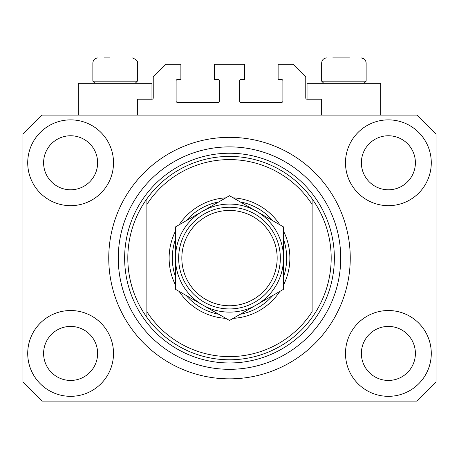 <?xml version="1.0" encoding="UTF-8"?>
<svg xmlns="http://www.w3.org/2000/svg" width="459" height="459" viewBox="0 0 459 459"><rect width="100%" height="100%" fill="white"/><g stroke="black" fill="none" stroke-linecap="round" stroke-linejoin="round"><path stroke-width="0.69" d="M321.656 115.106L321.656 99.213L307.037 99.213A1.274 1.274 0 0 1 305.763 97.945L305.763 76.969L293.054 64.26L278.12 64.26L278.12 79.51L281.614 79.51A1.274 1.274 0 0 1 282.887 80.784L282.887 101.123A1.274 1.274 0 0 1 281.614 102.391L240.941 102.391A1.274 1.274 0 0 1 239.667 101.123L239.667 80.784A1.274 1.274 0 0 1 240.941 79.51L244.435 79.51L244.435 64.26L214.565 64.26L214.565 79.51L218.059 79.51A1.274 1.274 0 0 1 219.333 80.784L219.333 101.123A1.274 1.274 0 0 1 218.059 102.391L177.386 102.391A1.274 1.274 0 0 1 176.113 101.123L176.113 80.784A1.274 1.274 0 0 1 177.386 79.51L180.88 79.51L180.88 64.26L165.946 64.26L153.237 76.969L153.237 97.945A1.274 1.274 0 0 1 151.963 99.213L137.344 99.213L137.344 115.106M27.718 353.43A42.899 42.899 0 0 0 70.617 396.329A42.899 42.899 0 0 0 113.516 353.43A42.899 42.899 0 0 0 70.617 310.531A42.899 42.899 0 0 0 27.718 353.43M345.484 353.43A42.899 42.899 0 0 0 388.383 396.329A42.899 42.899 0 0 0 431.282 353.43A42.899 42.899 0 0 0 388.383 310.531A42.899 42.899 0 0 0 345.484 353.43M345.484 162.767A42.899 42.899 0 0 0 388.383 205.666A42.899 42.899 0 0 0 431.282 162.767A42.899 42.899 0 0 0 388.383 119.868A42.899 42.899 0 0 0 345.484 162.767M27.718 162.767A42.899 42.899 0 0 0 70.617 205.666A42.899 42.899 0 0 0 113.516 162.767A42.899 42.899 0 0 0 70.617 119.868A42.899 42.899 0 0 0 27.718 162.767M380.758 115.106L380.758 83.326L307.037 83.326L307.037 99.213M78.242 115.106L78.242 83.326L151.963 83.326L151.963 99.213M108.749 258.101A120.751 120.751 0 0 0 229.5 378.853A120.751 120.751 0 0 0 350.251 258.101A120.751 120.751 0 0 0 229.5 137.344A120.751 120.751 0 0 0 108.749 258.101M43.605 162.767A27.012 27.012 0 0 0 70.617 189.779A27.012 27.012 0 0 0 97.624 162.767A27.012 27.012 0 0 0 70.617 135.761A27.012 27.012 0 0 0 43.605 162.767M361.376 162.767A27.012 27.012 0 0 0 388.383 189.779A27.012 27.012 0 0 0 415.395 162.767A27.012 27.012 0 0 0 388.383 135.761A27.012 27.012 0 0 0 361.376 162.767M361.376 353.43A27.012 27.012 0 0 0 388.383 380.442A27.012 27.012 0 0 0 415.395 353.43A27.012 27.012 0 0 0 388.383 326.418A27.012 27.012 0 0 0 361.376 353.43M43.605 353.43A27.012 27.012 0 0 0 70.617 380.442A27.012 27.012 0 0 0 97.624 353.43A27.012 27.012 0 0 0 70.617 326.418A27.012 27.012 0 0 0 43.605 353.43M42.016 401.097L416.984 401.097L436.05 382.031L436.05 134.171L416.984 115.106L42.016 115.106L22.95 134.171L22.95 382.031L42.016 401.097M103.981 57.903L109.54 57.903M332.775 57.903L349.46 57.903M363.161 81.163L366.139 81.163L366.139 62.986L321.656 62.986C321.954 59.9 323.647 58.207 326.739 57.903C323.647 58.207 321.954 59.9 321.656 62.986L321.656 81.163L363.161 81.163M134.367 81.163L137.344 81.163L137.344 62.986L92.861 62.986C93.16 59.9 94.852 58.207 97.945 57.903C94.852 58.207 93.16 59.9 92.861 62.986L92.861 81.163L134.367 81.163M283.519 231.135A60.376 60.376 0 0 1 283.519 285.062M279.864 291.402A60.376 60.376 0 0 1 233.161 318.362M225.839 318.362A60.376 60.376 0 0 1 179.136 291.402M175.481 285.062A60.376 60.376 0 0 1 175.481 231.135M127.814 258.101A101.686 101.686 0 0 0 312.12 317.376A101.686 101.686 0 0 0 312.12 198.822L312.12 204.456A98.507 98.507 0 0 0 146.88 204.456L146.88 311.747A98.507 98.507 0 0 0 312.12 311.747L312.12 198.822A101.686 101.686 0 0 0 146.88 198.822L146.88 204.456L146.88 198.822A101.686 101.686 0 0 0 127.814 258.101M340.721 258.101A111.221 111.221 0 0 0 229.5 146.88A111.221 111.221 0 0 0 118.279 258.101A111.221 111.221 0 0 0 229.5 369.317A111.221 111.221 0 0 0 340.721 258.101M179.136 224.795A60.376 60.376 0 0 1 225.839 197.835M233.161 197.835A60.376 60.376 0 0 1 279.864 224.795M146.88 311.747L146.88 317.376L146.88 311.747M175.481 276.897A57.197 57.197 0 0 1 175.481 239.3M186.211 220.716A57.197 57.197 0 0 1 218.771 201.914M240.229 201.914A57.197 57.197 0 0 1 272.789 220.716M283.519 239.3A57.197 57.197 0 0 1 283.519 276.897M272.789 295.481A57.197 57.197 0 0 1 240.229 314.283M218.771 314.283A57.197 57.197 0 0 1 186.211 295.481M277.167 258.101A47.667 47.667 0 0 0 229.5 210.434A47.667 47.667 0 0 0 181.833 258.101A47.667 47.667 0 0 0 229.5 305.763A47.667 47.667 0 0 0 277.167 258.101M178.654 258.101A50.846 50.846 0 0 1 229.5 207.256A50.846 50.846 0 0 1 280.346 258.101A50.846 50.846 0 0 1 229.5 308.941A50.846 50.846 0 0 1 178.654 258.101M175.481 226.912L175.481 289.29L202.488 304.885A54.019 54.019 0 0 0 283.519 258.101L283.519 226.912L256.512 211.318A54.019 54.019 0 0 0 175.481 258.101A54.019 54.019 0 0 0 202.488 304.885L229.5 320.48L256.512 304.885L283.519 289.29L283.519 258.101A54.019 54.019 0 0 0 256.512 211.318L229.5 195.723L175.481 226.912L175.481 289.29M283.519 289.29L283.519 226.912M334.364 258.101A104.864 104.864 0 0 1 229.5 362.966A104.864 104.864 0 0 1 124.636 258.101A104.864 104.864 0 0 1 229.5 153.237A104.864 104.864 0 0 1 334.364 258.101M137.344 62.986C138.251 61.259 136.553 59.567 132.261 57.903C136.553 59.567 138.251 61.259 137.344 62.986M363.746 58.677L361.055 57.903C364.148 58.207 365.84 59.9 366.139 62.986L365.725 60.972L364.75 59.498M363.981 83.326L366.139 81.163M323.813 83.326L321.656 81.163M135.187 83.326L137.344 81.163M95.019 83.326L92.861 81.163"/></g></svg>
